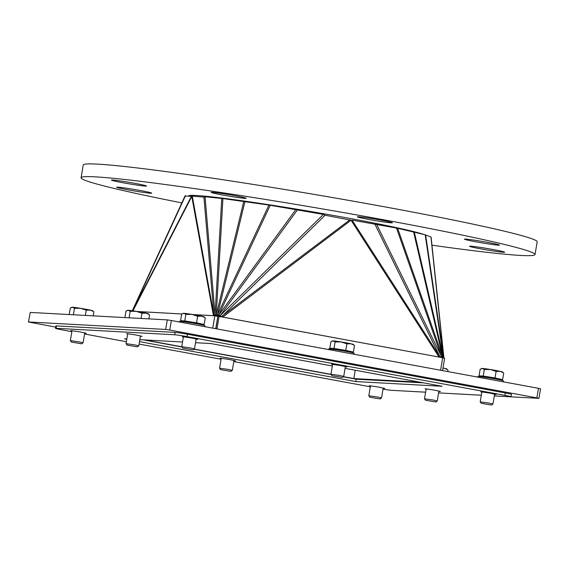 <?xml version="1.0" encoding="UTF-8"?>
<svg xmlns="http://www.w3.org/2000/svg" width="569" height="569" viewBox="0 0 569 569"><rect width="100%" height="100%" fill="white"/><g stroke="black" fill="none" stroke-linecap="round" stroke-linejoin="round"><path stroke-width="0.85" d="M477.818 377.126L477.917 376.529A12.923 0.533 9.6 0 1 495.115 378.926A12.923 0.533 9.6 0 1 503.401 380.839L503.238 381.82M491.502 405.028L492.932 404.004L488.792 403.051L480.193 401.849L481.21 403.286L491.502 405.028L481.21 403.286M490.378 369.523L484.326 369.494L482.391 368.456A10.498 0.434 9.6 0 1 490.378 369.523A10.498 0.434 9.6 0 1 500.073 371.315L496.118 371.401L490.378 369.523M481.317 368.641L481.765 368.47A10.498 0.434 9.6 0 1 482.391 368.456L480.144 369.267L479.034 375.825L481.708 376.415M503.316 372.709L500.073 371.315A10.498 0.434 9.6 0 1 502.42 371.962L503.316 372.709M499.866 379.487L502.612 379.637L503.721 373.079M502.612 379.637L495.009 377.958L496.118 371.401M495.009 377.958L483.216 376.052L484.326 369.494M483.216 376.052L479.034 375.825M499.802 379.85L499.902 379.267A9.211 0.384 -170.4 0 0 493.999 377.901A9.211 0.384 -170.4 0 0 481.744 376.194L481.644 376.778M137.349 346.848L138.779 345.824L134.64 344.871L126.041 343.669L127.058 345.106L137.349 346.848L127.058 345.106M136.226 311.343L130.173 311.314L128.238 310.276A10.498 0.434 9.6 0 1 136.226 311.343A10.498 0.434 9.6 0 1 145.92 313.135L141.965 313.22L136.226 311.343M127.164 310.461L127.62 310.29A10.498 0.434 9.6 0 1 128.238 310.276L125.991 311.087L124.895 317.58M149.17 314.529L145.92 313.135A10.498 0.434 9.6 0 1 148.267 313.782L149.17 314.529M148.893 318.889L149.569 314.899M141.076 318.462L141.965 313.22M129.078 317.808L130.173 311.314M71.858 331.656L61.701 329.778A9.694 0.405 9.6 0 1 55.485 328.341A9.694 0.405 9.6 0 1 56.089 328.306L174.726 334.771A9.694 0.405 9.6 0 1 187.023 336.613L504.874 395.341A9.694 0.405 9.6 0 1 511.09 396.771A9.694 0.405 9.6 0 1 510.485 396.813L494.297 395.924M481.31 395.22L438.599 392.894L481.31 395.242M425.612 392.183L391.849 390.341A9.694 0.405 9.6 0 1 383.029 389.118M55.485 328.341L55.89 325.959A9.694 0.405 9.6 0 1 56.495 325.916L175.131 332.388A9.694 0.405 9.6 0 1 187.421 334.223L505.279 392.951A9.694 0.405 9.6 0 1 511.495 394.388L511.09 396.771M143.374 339.864L181.938 346.99M193.979 349.217L331.165 374.566M343.207 376.792L356.18 379.189L355.774 381.571L139.497 341.613M126.787 339.266L124.476 338.839L126.837 338.968M139.825 339.672L182.535 342.005M195.523 342.709L210.8 343.541L332.36 366.002M183.353 337.147L182.3 336.642L191.198 337.929L197.72 339.373L196.099 339.302M332.581 364.715L331.528 364.217L340.426 365.504L346.948 366.941L345.326 366.87M481.808 392.29L480.755 391.785L489.653 393.072L496.175 394.516L494.553 394.445M127.655 334.11L126.603 333.605L135.507 334.899L142.022 336.336L140.401 336.265M426.11 389.253L425.057 388.748L433.955 390.042L440.477 391.479L438.855 391.408M71.957 331.073L70.905 330.568L79.809 331.862L86.332 333.299L84.703 333.228M221.185 358.641L220.132 358.143L229.037 359.43L235.559 360.867L233.93 360.796M370.412 386.216L369.359 385.718L378.264 387.005L384.786 388.442L383.157 388.371M370.312 386.799L233.795 361.578M221.085 359.224L139.078 344.074M126.368 341.727L84.568 334.003M345.07 368.349L442.106 386.28L355.774 381.571M356.18 379.189L423.606 382.859M419.879 382.176L353.84 378.57L343.413 376.642M331.016 374.352L194.185 349.074M181.788 346.784L144.768 339.942M179.363 321.983L179.463 321.385A12.923 0.533 9.6 0 1 196.661 323.782A12.923 0.533 9.6 0 1 204.954 325.696L204.783 326.677M193.047 349.885L194.477 348.861L190.338 347.908L181.739 346.706L182.756 348.143L193.047 349.885L182.756 348.143M191.924 314.38L185.871 314.351L183.936 313.313A10.498 0.434 9.6 0 1 191.924 314.38A10.498 0.434 9.6 0 1 201.618 316.172L197.663 316.257L191.924 314.38M182.862 313.498L183.31 313.327A10.498 0.434 9.6 0 1 183.936 313.313L181.689 314.124L180.579 320.681L183.254 321.272M204.861 317.566L201.618 316.172A10.498 0.434 9.6 0 1 203.965 316.819L204.861 317.566M201.412 324.344L204.157 324.494L205.267 317.936M204.157 324.494L196.554 322.815L197.663 316.257M196.554 322.815L184.761 320.909L185.871 314.351M184.761 320.909L180.579 320.681M201.348 324.707L201.447 324.124A9.211 0.384 -170.4 0 0 195.544 322.758A9.211 0.384 -170.4 0 0 183.289 321.051L183.19 321.634M328.59 349.551L328.69 348.961A12.923 0.533 9.6 0 1 345.888 351.358A12.923 0.533 9.6 0 1 354.174 353.271L354.01 354.245M342.275 377.453L343.704 376.429L339.565 375.476L330.966 374.274L331.983 375.711L342.275 377.453L331.983 375.711M341.151 341.955L335.098 341.926L333.164 340.888A10.498 0.434 9.6 0 1 341.151 341.955A10.498 0.434 9.6 0 1 350.845 343.747L346.891 343.832L341.151 341.955M332.09 341.066L332.538 340.902A10.498 0.434 9.6 0 1 333.164 340.888L330.916 341.699L329.807 348.249L332.481 348.84M354.089 345.134L350.845 343.747A10.498 0.434 9.6 0 1 353.193 344.394L354.089 345.134M350.639 351.912L353.385 352.062L354.494 345.511M353.385 352.062L345.781 350.383L346.891 343.832M345.781 350.383L333.989 348.477L335.098 341.926M333.989 348.477L329.807 348.249M350.575 352.275L350.675 351.692A9.211 0.384 -170.4 0 0 344.771 350.333A9.211 0.384 -170.4 0 0 332.516 348.619L332.417 349.21M435.804 401.991L437.234 400.967L433.094 400.014L424.495 398.812L425.512 400.249L435.804 401.991L425.512 400.249M442.981 367.987A10.498 0.434 9.6 0 1 444.375 368.278L442.959 368.107M447.618 369.672L444.375 368.278A10.498 0.434 9.6 0 1 446.722 368.925L447.618 369.672M447.767 371.571L448.023 370.042M81.651 343.811L83.088 342.787L78.942 341.834L70.343 340.632L71.36 342.069L81.651 343.811L71.36 342.069M80.528 308.306L74.475 308.277L72.54 307.239A10.498 0.434 9.6 0 1 80.528 308.306A10.498 0.434 9.6 0 1 90.229 310.098L86.268 310.183L80.528 308.306M71.466 307.424L71.922 307.253A10.498 0.434 9.6 0 1 72.54 307.239L70.293 308.049L69.198 314.543M93.472 311.492L90.229 310.098A10.498 0.434 9.6 0 1 92.569 310.752L93.472 311.492M93.202 315.852L93.878 311.862M85.378 315.425L86.268 310.183M73.38 314.771L74.475 308.277M230.879 371.379L232.308 370.362L228.169 369.402L219.57 368.207L220.587 369.644L230.879 371.379L220.587 369.644M380.106 398.954L381.536 397.93L377.396 396.977L368.797 395.775L369.814 397.212L380.106 398.954L369.814 397.212M30.264 312.424L28.45 321.983L30.264 312.424L167.279 319.892L165.664 329.444L169.761 330.056L171.383 320.503L167.279 319.892M538.48 388.328L536.866 397.88L538.935 398.357L540.55 388.812L538.48 388.328L171.383 320.503M55.698 327.111L28.45 321.983M425.612 392.205L401.209 390.853M494.297 395.946L538.935 398.357M536.866 397.88L169.761 330.056M355.248 370.234L353.84 378.57M165.664 329.444L28.649 321.969M132.442 310.766L184.683 196.675L185.224 195.658L185.281 196.113L192.073 196.255M132.563 310.788L191.525 196.099L203.922 197.13L205.06 196.746L222.92 198.567L268.938 205.075L323.412 214.428L325.098 215.238L350.938 220.203M184.697 196.654L132.442 310.446L185.224 195.658L186.205 196.106M351.037 220.26L222.771 317.068L218.695 315.198L216.263 314.835L217.891 316.357L215.715 328.697M443.4 358.015L443.841 357.197L443.23 356.635L440.655 357.346M425.192 234.791L443.23 356.635L440.015 356.855L352.076 220.089L397.624 228.269L425.192 234.791L430.946 237.003L443.834 357.154M440.577 370.241L442.689 357.737L222.771 317.068L217.948 316.357L215.857 328.726M425.626 235.011L443.664 356.855L440.982 357.403M443.841 357.24L441.331 357.474M440.932 357.51L442.554 356.564L440.257 357.268M443.614 357.794L442.597 357.716M442.668 357.88L444.631 358.242L442.54 370.604M244.976 201.497L217.45 314.913L218.432 316.385M270.19 205.359L218.702 315.205L219.079 316.421L216.945 328.925M323.412 214.428L220.125 315.724L219.947 316.577L216.27 314.835L215.075 314.97L216.682 316.208M350.077 219.719L221.163 316.791M375.049 224.463L440.015 356.855L438.998 357.019L351.059 220.26M376.564 224.25L441.537 356.635L439.688 357.154M221.732 198.702L215.075 314.97L213.944 315.361L216.049 316.015M203.922 197.13L213.944 315.361L213.446 315.674L217.806 316.336M212.728 328.142L214.819 315.788L193.282 314.607M191.774 196.461L213.446 315.674L192.998 314.557M135.109 183.396A17.767 0.74 9.6 0 1 146.503 186.027A17.767 0.74 9.6 0 1 122.854 182.727A17.767 0.74 9.6 0 1 111.46 180.096A17.767 0.74 9.6 0 1 135.109 183.396M126.894 188.268A17.767 0.74 9.6 0 1 151.688 193.14A17.767 0.74 9.6 0 1 141.446 192.087A17.767 0.74 9.6 0 1 116.645 187.215A17.767 0.74 9.6 0 1 126.894 188.268M480.997 248.902A17.767 0.74 9.6 0 1 469.603 246.27A17.767 0.74 9.6 0 1 493.252 249.571A17.767 0.74 9.6 0 1 504.646 252.195A17.767 0.74 9.6 0 1 480.997 248.902M489.212 244.03A17.767 0.74 9.6 0 1 464.418 239.158A17.767 0.74 9.6 0 1 474.66 240.21A17.767 0.74 9.6 0 1 499.454 245.083A17.767 0.74 9.6 0 1 489.212 244.03M244.627 197.713A17.767 0.74 9.6 0 1 246.206 198.289A17.767 0.74 9.6 0 1 232.351 196.682A17.767 0.74 9.6 0 1 212.749 192.948A17.767 0.74 9.6 0 1 211.17 192.365A17.767 0.74 9.6 0 1 225.025 193.979A17.767 0.74 9.6 0 1 244.627 197.713M391.301 222.828A17.767 0.74 9.6 0 1 371.713 219.99A17.767 0.74 9.6 0 1 357.368 216.832A17.767 0.74 9.6 0 1 358.477 216.761A17.767 0.74 9.6 0 1 378.065 219.591A17.767 0.74 9.6 0 1 392.411 222.756A17.767 0.74 9.6 0 1 391.301 222.828M188.624 196.106A121.154 5.029 9.6 0 1 188.595 195.942A121.154 5.029 9.6 0 1 196.134 195.466A121.154 5.029 9.6 0 1 314.365 212.123A121.154 5.029 9.6 0 1 423.756 234.414M431.949 245.182A230.196 9.552 -170.4 0 0 535.024 254.535L537.179 241.804A230.196 9.552 -170.4 0 0 351.315 200.836A230.196 9.552 -170.4 0 0 97.555 164.128A230.196 9.552 -170.4 0 0 83.23 165.024L81.083 177.756A230.196 9.552 -170.4 0 0 181.831 202.884M535.024 254.535A230.196 9.552 -170.4 0 0 349.16 213.567A230.196 9.552 -170.4 0 0 95.4 176.859A230.196 9.552 -170.4 0 0 81.083 177.756M505.279 392.951L504.874 395.341M187.023 336.613L187.421 334.223M175.131 332.388L174.726 334.771M56.089 328.306L56.495 325.916M185.281 196.113L132.556 310.781M137.179 311.499L173.09 313.469L137.47 311.549M191.767 196.461L132.954 310.845M268.938 205.075L217.45 314.913M243.788 201.412L216.263 314.835L222.92 198.567M430.946 237.003L443.664 356.855L439.631 357.168M295.916 209.477L218.702 315.205L217.216 316.229M396.607 228.347L441.537 356.635M397.624 228.269L442.554 356.564L413.578 231.853M414.253 231.924L443.23 356.635M181.902 313.981L173.09 313.498L181.952 313.953M442.689 357.737L219.065 316.421M325.098 215.238L221.81 316.535M297.345 210.004L220.125 315.724M205.06 196.746L215.075 314.97M192.272 196.141L213.944 315.361M481.879 391.892L480.193 401.849M494.617 394.047L492.932 404.004M127.726 333.711L126.041 343.669M140.465 335.866L138.779 345.824M183.424 336.748L181.739 346.706M196.163 338.904L194.477 348.861M332.652 364.316L330.966 374.274M345.39 366.472L343.704 376.429M426.181 388.855L424.495 398.812M438.919 391.01L437.234 400.967M72.028 330.674L70.343 340.632M84.767 332.829L83.088 342.787M221.256 358.242L219.57 368.207M233.994 360.397L232.308 370.362M370.483 385.818L368.797 395.775M383.221 387.973L381.536 397.93M443.841 357.19L431.117 237.344"/></g></svg>
